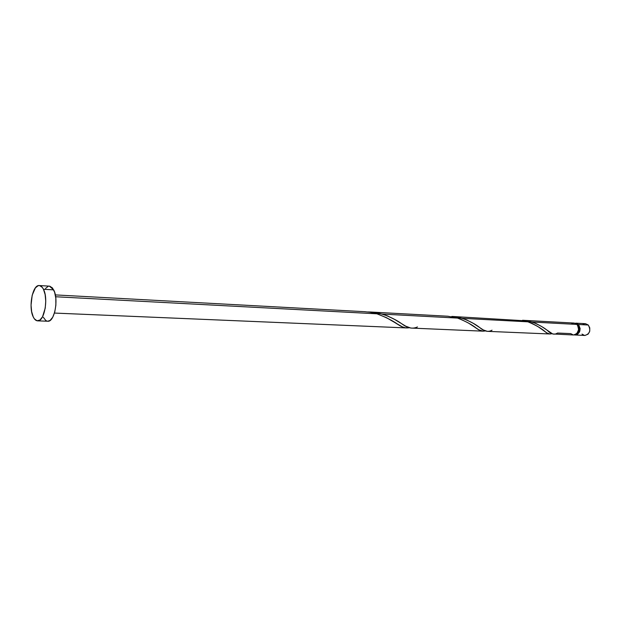<?xml version="1.0" encoding="UTF-8"?>
<svg xmlns="http://www.w3.org/2000/svg" width="621" height="621" viewBox="0 0 621 621"><rect width="100%" height="100%" fill="white"/><g stroke="black" fill="none" stroke-linecap="round" stroke-linejoin="round"><path stroke-width="0.93" d="M585.448 323.681L588.281 325.016L578.485 324.496L575.675 323.153L578.485 324.496L588.281 325.016L585.471 323.681L575.69 323.153M37.586 320.855L47.755 321.228C54.469 322.33 58.886 299.206 53.662 289.86L43.462 289.27C48.624 298.678 44.231 321.965 37.586 320.855C35.902 320.739 34.45 319.427 33.239 316.896C28.24 307.302 32.587 284.449 39.286 285.544C40.885 285.668 42.275 286.91 43.462 289.27L53.662 289.86L49.447 286.149L39.309 285.544M417.459 326.941C412.771 329.215 407.578 328.191 401.88 323.867C396.912 320.242 390.423 316.982 382.42 314.094L457.553 318.084L447.912 316.229L370.822 312.029L378.531 313.077L387.325 315.848L394.638 319.442L405.769 326.196L410.838 328.059L482.991 331.164L478.791 329.782L468.506 323.06L460.541 319.132L457.553 318.084L382.42 314.094L368.036 311.959M368.377 311.959L370.822 312.029M376.931 313.807C386.115 317.284 393.341 320.972 398.597 324.884C402.493 327.453 406.049 328.393 409.27 327.709L405.637 327.841L402.292 326.84L386.433 317.665L376.931 313.807L55.634 296.753L376.931 313.807L369.922 312.208L364.473 311.695M573.261 334.952L570.722 333.609L557.495 333.035C554.693 334.944 551.627 334.362 548.304 331.28C544.726 327.966 539.323 324.892 532.104 322.035L576.994 324.418L574.184 323.067L522.548 320.265L529.286 321.251L536.078 323.557L541.869 326.662L552.729 333.958L573.61 334.983C578.663 333.33 579.797 329.805 576.994 324.418L532.104 322.035L522.548 320.265M492.026 330.186C488.409 332.274 484.403 331.482 480.017 327.81C475.787 324.348 469.887 321.189 462.319 318.332L527.92 321.818L523.619 320.708L451.832 316.431L459.222 317.486L466.72 319.962L473.194 323.293L483.379 329.976L487.353 331.342L549.88 333.982L547.109 333.066L537.747 326.46L531.918 323.339L527.92 321.818L462.319 318.332L451.832 316.431M527.92 321.818C536.109 325.225 542.001 328.649 545.587 332.08C547.869 333.881 549.965 334.401 551.898 333.64L549.88 333.982M457.553 318.084C466.185 321.507 472.682 325.055 477.052 328.719C480.049 330.884 482.789 331.606 485.28 330.877L482.991 331.164M573.587 334.983L576.808 333.663L578.632 329.635L577.646 325.249L576.327 323.844L574.169 323.067M573.983 323.067L571.615 323.828M49.781 286.188L52.506 288.004L54.625 292.25L55.82 298.29L55.874 305.167L54.795 311.82L52.746 317.191L50.06 320.459L47.716 321.22M47.157 321.142L45.76 320.483L43.354 317.292M45.519 288.423L48.329 286.281M33.239 316.896L31.64 311.649L31.05 305.152L32.199 295.185L35.405 287.841L38.184 285.676L39.628 285.582L42.313 287.407L43.462 289.27L45.131 294.548L45.752 301.177L45.232 308.132L42.531 316.795L39.868 320.079L36.996 320.77L34.349 318.798L33.239 316.896M575.1 335.045C580.154 333.392 581.287 329.875 578.485 324.496L580.146 328.54L579.533 331.94L577.499 334.37L574.355 334.944L584.897 335.464C589.95 333.826 591.076 330.349 588.281 325.016L589.771 327.88L589.709 331.311L588.095 334.16L584.881 335.464M577.212 333.213L578.687 331.366L579.16 329.588L578.78 326.863L577.856 325.42C579.789 328.237 579.579 330.838 577.212 333.213M584.555 335.433L582.017 334.098M582.995 324.372L584.788 323.704M365.249 311.726L55.316 294.905M54.438 313.069L406.654 327.935M398.597 324.884L394.645 322.423M477.052 328.719L473.761 326.483M545.587 332.08L542.808 330.007"/></g></svg>
